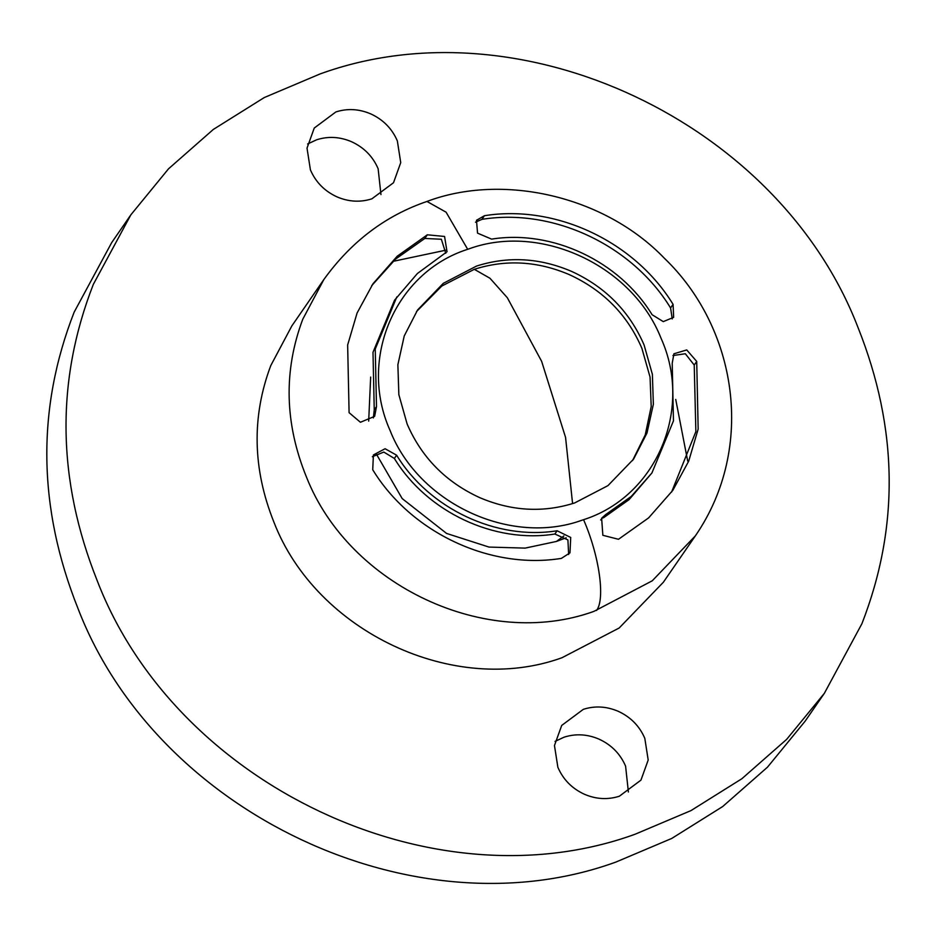 <?xml version="1.0" encoding="UTF-8"?>
<svg xmlns="http://www.w3.org/2000/svg" width="936" height="936" viewBox="0 0 936 936"><rect width="100%" height="100%" fill="white"/><g stroke="black" fill="none" stroke-linecap="round" stroke-linejoin="round"><path stroke-width="1.4" d="M393.061 261.355L446.659 250.017M675.733 399.438L687.691 461.038M416.485 311.594L441.839 286.018L474.318 269.311C505.838 259.272 537.51 261.05 569.345 274.646C603.193 290.195 627.366 314.73 641.862 348.239L650.052 377.068L651.21 406.493L645.243 434.877L632.514 460.629M571.592 271.393C605.428 286.954 629.6 311.489 644.097 344.998L652.38 374.33L653.363 404.258L646.987 433.04L633.637 459.038L607.944 485.644L574.669 502.936C543.149 512.963 511.477 511.185 479.641 497.601C445.793 482.04 421.621 457.505 407.125 423.996L398.853 394.664L397.87 364.736L404.235 335.954L417.585 309.956L443.278 283.351L476.553 266.058C508.072 256.031 539.756 257.809 571.592 271.393M475.488 222.206L481.946 219.352C553.071 207.85 632.209 245.033 670.585 307.979L672.259 318.942M672.925 355.54L685.327 353.75L694.22 365.04L695.869 431.613L671.557 492.137M600.655 519.96L605.697 514.566L601.637 518.228L602.854 535.298L618.485 539.288L648.613 517.889L672.82 490.335L688.697 461.144L698.162 429.097L696.712 361.436L686.731 349.924L673.92 353.785L672.212 363.273L673.464 420.861L651.924 472.949L631.32 496.372L605.697 514.566M651.924 472.949L629.086 499.625L603.451 517.819M372.341 456.756L383.795 452.065L394.372 458.453L396.618 455.2L385.082 448.73L373.405 454.943L372.727 469.732C411.115 532.689 490.242 569.872 561.354 558.394L569.989 552.837L570.714 537.451L557.107 530.77C496.606 540.493 429.285 508.786 396.618 455.2M568.655 554.486L567.906 539.908L554.861 534.023C494.36 543.746 427.038 512.05 394.372 458.453M373.359 417.912L374.248 409.886L372.996 352.299L394.547 300.21L417.386 273.523L447.034 251.725L444.565 236.457L427.331 234.807L397.203 256.218L372.984 283.772L357.107 312.963L347.642 345.01L349.093 412.682L360.418 422.265L374.634 416.344L376.494 406.622L375.242 349.046L396.794 296.958M371.732 285.62L395.507 259.132L424.804 238.458L441.359 239.242L445.758 253.258M491.611 239.125C552.111 229.402 619.421 261.109 652.088 314.707L663.273 321.621L673.651 317.339L673.078 304.375C634.69 241.418 555.574 204.235 484.45 215.713L476.494 220.288L477.535 233.134L491.611 239.125M695.366 535.86L663.355 582.25L619.176 627.997L561.963 657.739C454.252 696.84 316.134 631.765 273.862 522.007C252.615 468.866 251.585 416.731 270.761 365.613L291.845 325.915L323.856 279.525C351.187 241.605 385.562 215.584 426.956 201.451C502.117 173.078 603.989 195.32 664.478 258.359C736.819 327.764 756.241 447.361 695.366 535.86L652.24 580.811L593.974 611.348C486.708 650.263 349.198 585.959 306.4 476.892C284.638 423.376 283.433 370.82 302.773 319.223L323.856 279.525M320.135 73.921C521.188 0.924 779.021 122.405 857.926 327.284C898.244 428.314 899.554 527.155 861.869 623.797L824.347 693.33L786.685 739.335L741.874 778.729L690.943 810.611L635.076 834.245C434.011 907.241 176.179 785.76 97.285 580.882C56.967 479.852 55.645 381.01 93.331 284.368L130.853 214.835L168.515 168.831L213.326 129.437L264.268 97.555L320.135 73.921M337.007 196.876C324.593 191.166 315.725 182.169 310.413 169.872L307.02 148.134L314.25 128.045L335.884 111.934C347.443 108.26 359.061 108.904 370.738 113.888C383.152 119.597 392.02 128.595 397.344 140.891L400.737 162.63L393.506 182.731L371.873 198.83C360.313 202.515 348.695 201.86 337.007 196.876M584.462 794.278C572.048 788.568 563.179 779.571 557.868 767.274L554.463 745.536L561.705 725.435L583.327 709.336C594.898 705.65 606.516 706.306 618.193 711.29C630.607 716.999 639.475 725.997 644.799 738.293L648.192 760.032L640.961 780.121L619.328 796.232C607.756 799.906 596.138 799.262 584.462 794.278M555.048 741.394L564.127 737.17C575.687 733.485 587.305 734.14 598.993 739.124C611.407 744.834 620.264 753.831 625.587 766.128L628.395 792.008M307.593 143.992L316.672 139.768C328.243 136.094 339.862 136.738 351.538 141.722C363.952 147.432 372.82 156.429 378.132 168.726L380.952 194.606M824.347 693.33L805.147 721.165L767.485 767.169L722.662 806.563L671.732 838.445L615.865 862.079C414.812 935.076 156.979 813.595 78.074 608.716C37.756 507.686 36.445 408.845 74.131 312.203L111.653 242.67L130.853 214.835M469.381 248.719C540.879 222.791 632.549 265.649 661.085 338.364C693.307 409.816 656.23 496.525 583.561 519.691L581.853 520.264C510.354 546.203 418.673 503.346 390.136 430.63C357.926 359.178 395.004 272.47 467.672 249.304L469.381 248.719M481.946 219.352L484.45 215.713M670.585 307.979L673.078 304.375M694.22 365.04L696.712 361.436M554.861 534.023L557.107 530.77M374.248 409.886L376.494 406.622M424.804 238.458L427.331 234.807M467.672 249.304L446.098 212.191L426.956 201.451M583.561 519.691C599.262 555.493 605.475 599.017 596.524 610.483M563.858 535.954L556.452 541.441L525.166 548.11L489.001 547.08L446.577 533.438L402.176 498.572L376.19 453.749M474.318 269.311L489.949 278.238L507.347 297.753L541.616 361.296L565.566 437.416L572.586 503.615M368.679 421.13L370.668 377.056M556.452 541.441L566.175 537.802"/></g></svg>
